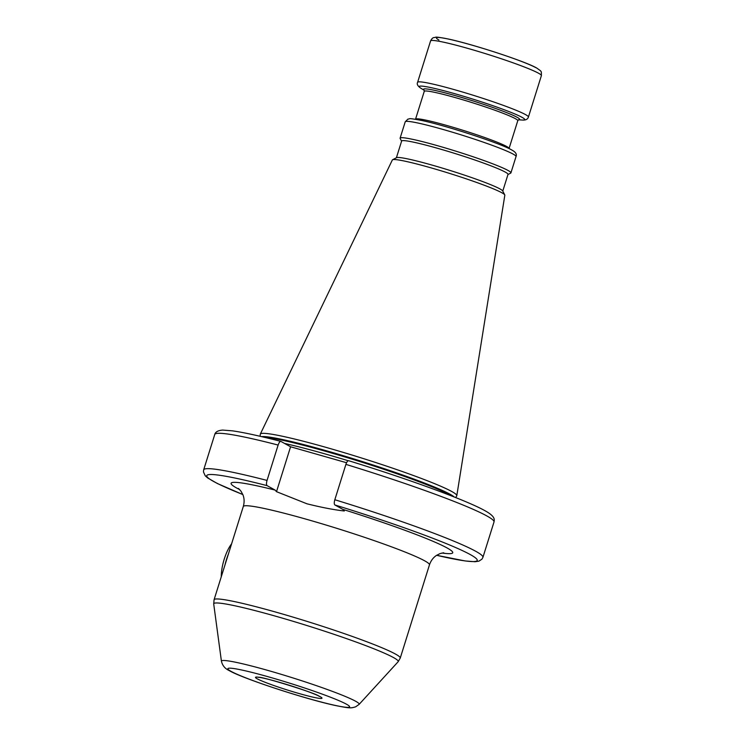 <?xml version="1.0" encoding="UTF-8"?>
<svg xmlns="http://www.w3.org/2000/svg" width="745" height="745" viewBox="0 0 745 745"><rect width="100%" height="100%" fill="white"/><g stroke="black" fill="none" stroke-linecap="round" stroke-linejoin="round"><path stroke-width="1.12" d="M405.233 121.798L407.915 119.107C410.728 119.06 406.118 117.468 422.62 120.671C447.242 125.933 500.575 143.366 511.694 149.95C515.587 151.971 517.039 154.159 516.043 156.525A58.063 4.256 17.4 0 0 513.258 154.159A58.063 4.256 -162.6 0 0 452.457 132.21A58.063 4.256 -162.6 0 0 405.233 121.798L400.102 138.151A58.063 4.256 -162.6 0 1 447.335 148.562A58.063 4.256 -162.6 0 1 508.137 170.512A58.063 4.256 17.4 0 1 510.921 172.877A58.063 4.256 17.4 0 1 510.679 173.129L507.96 174.535M400.102 138.151A58.063 4.256 -162.6 0 0 400.158 138.495L401.583 141.205M502.773 191.102L508.006 174.395A55.745 4.079 17.4 0 0 505.334 172.123A55.745 4.079 -162.6 0 0 446.972 151.049A55.745 4.079 -162.6 0 0 401.63 141.056L396.396 157.772M504.765 194.892A58.939 4.312 17.4 0 0 502 192.843A58.939 4.312 -162.6 0 0 442.334 171.182A58.939 4.312 -162.6 0 0 392.596 159.737L396.582 157.67A55.745 4.079 -162.6 0 1 443.629 168.491A55.745 4.079 -162.6 0 1 500.053 188.979A55.745 4.079 17.4 0 1 502.67 190.916L504.765 194.892A58.939 4.312 17.4 0 1 504.831 195.199L456.806 495.667A102.968 7.543 17.4 0 1 456.732 495.881L455.661 497.567M392.596 159.737A58.939 4.312 -162.6 0 0 392.364 159.951L260.312 434.093A102.968 7.543 -162.6 0 0 260.256 434.316L260.173 436.3M260.312 434.093A102.968 7.543 -162.6 0 1 344.553 452.783A102.968 7.543 -162.6 0 1 451.852 491.551A102.968 7.543 17.4 0 1 456.806 495.667M278.127 445.063A146.318 10.719 -162.6 0 0 214.756 434.465C215.407 431.914 218.034 430.452 222.643 430.079L232.366 430.834C243.475 432.398 259.623 435.918 280.818 441.385L280.958 441.44C279.99 441.226 279.049 442.437 278.127 445.063L267.045 480.423C266.291 483.142 266.31 484.883 267.101 485.647L275.101 490.08A116.127 8.502 -162.6 0 0 236.668 488.012A116.127 8.502 -162.6 0 0 239.76 489.633M345.904 464.377A146.318 10.719 -162.6 0 1 494.01 521.975C494.14 520.206 496.198 517.105 485.842 511.2C468.158 500.882 409.061 479.221 348.623 460.708L348.735 460.755C347.766 460.54 346.825 461.751 345.904 464.377L334.822 499.737C334.067 502.456 334.086 504.197 334.878 504.961L342.877 509.394L344.292 510.986C333.89 509.813 321.458 507.42 306.987 503.806L276.507 491.672L275.101 490.08M228.37 554.122A27.872 9.322 105.9 0 0 226.499 559.43A27.872 9.322 105.9 0 0 224.981 564.933M231.593 543.831A24.157 8.083 105.9 0 0 224.245 559.085A24.157 8.083 105.9 0 0 221.274 576.77M346.555 462.729L290.578 446.776L276.507 491.672M280.958 441.44L290.578 446.776M438.963 40.044A53.416 3.911 17.4 0 1 471.38 44.97A53.416 3.911 17.4 0 1 535.785 67.637M541.392 75.627C541.233 70.887 542.295 71.995 536.651 68C525.523 61.435 473.159 44.328 448.835 39.122C432.463 35.946 436.952 37.501 433.972 37.567C432.826 37.632 431.7 38.74 430.582 40.901A58.063 4.256 17.4 0 1 477.815 51.312A58.063 4.256 17.4 0 1 538.607 73.261A58.063 4.256 17.4 0 1 541.392 75.627L528.419 117.021A58.063 4.256 17.4 0 0 525.635 114.656A58.063 4.256 -162.6 0 0 464.843 92.706A58.063 4.256 -162.6 0 0 417.61 82.295C416.641 84.157 417.721 86.131 420.86 88.227A55.307 4.051 -162.6 0 1 457.011 94.345A55.307 4.051 -162.6 0 1 522.068 117.356A55.307 4.051 17.4 0 1 522.375 120.038C525.719 120.29 527.739 119.284 528.419 117.021M518.539 119.787A50.381 3.688 17.4 0 0 517.216 117.338A50.381 3.688 -162.6 0 0 459.944 96.962A50.381 3.688 -162.6 0 0 424.147 90.21M424.25 91.384A49.002 3.585 -162.6 0 1 464.116 100.165A49.002 3.585 -162.6 0 1 515.428 118.697A49.002 3.585 17.4 0 1 517.784 120.69L509.058 148.506A49.002 3.585 17.4 0 0 506.712 146.514A49.002 3.585 -162.6 0 0 455.4 127.982A49.002 3.585 -162.6 0 0 415.533 119.2L424.25 91.384L424.091 90.136M454.254 497.008A102.13 7.478 17.4 0 0 450.166 494.298A102.13 7.478 -162.6 0 0 350.681 457.942A102.13 7.478 -162.6 0 0 261.644 436.644M264.466 437.315A102.037 7.469 -162.6 0 1 356.659 460.55A102.037 7.469 -162.6 0 1 449.868 494.959A102.037 7.469 17.4 0 1 451.563 495.946M348.194 460.727A102.037 7.469 -162.6 0 0 284.553 443.433M267.101 485.647A141.671 10.374 -162.6 0 0 242.823 494.531M441.99 553.014A116.127 8.502 -162.6 0 0 447.158 547.994A116.127 8.502 -162.6 0 0 342.877 509.394M334.822 499.737A146.318 10.719 17.4 0 1 482.928 557.344L481.931 559.169L478.914 561.153L475.04 561.73L465.318 560.976L436.644 555.304A141.671 10.374 -162.6 0 0 465.7 552.194A141.671 10.374 -162.6 0 0 334.878 504.961M320.294 696.752A34.838 2.552 17.4 0 1 299.145 693.548A34.838 2.552 17.4 0 1 257.146 678.76A34.838 2.552 17.4 0 1 278.285 681.973A34.838 2.552 17.4 0 1 320.294 696.752M346.5 704.221A63.753 4.666 17.4 0 1 307.806 698.354A63.753 4.666 17.4 0 1 230.931 671.292A63.753 4.666 17.4 0 1 269.625 677.168A63.753 4.666 17.4 0 1 346.5 704.221M359.099 704.398L355.57 706.865C350.969 708.011 351.444 708.765 335.148 705.45C305.45 699.127 241.436 678.062 229.199 670.575C225.065 668.712 222.476 665.611 221.433 661.253A72.181 5.289 17.4 0 1 278.984 673.657A72.181 5.289 17.4 0 1 355.728 701.296A72.181 5.289 17.4 0 1 359.099 704.398L398.109 661.774L400.242 658.086A97.548 7.143 17.4 0 0 395.558 654.11A97.548 7.143 17.4 0 0 293.418 617.232A97.548 7.143 17.4 0 0 214.076 599.744L243.289 506.516C244.49 502.279 244.36 498.349 242.898 494.717L241.035 491.234L238.474 488.45M221.433 661.253L213.713 603.99A96.673 7.077 17.4 0 1 290.811 620.613A96.673 7.077 17.4 0 1 393.602 657.621A96.673 7.077 17.4 0 1 398.109 661.774M243.289 506.516A97.548 7.143 -162.6 0 1 322.632 524.005A97.548 7.143 -162.6 0 1 424.78 560.883A97.548 7.143 17.4 0 1 429.455 564.859L400.242 658.086M214.756 434.465L203.674 469.834A146.318 10.719 17.4 0 1 267.045 480.423M430.582 40.901L417.61 82.295M424.194 90.294L420.86 88.227M518.455 119.833L522.375 120.038M518.622 119.759L517.784 120.69M516.043 156.525L510.921 172.877M259.204 677.335L258.599 677.391C258.785 675.473 317.845 693.725 318.99 696.221L319.251 696.361M213.713 603.99L214.076 599.744M203.674 469.834L203.45 471.911L205.275 475.841L207.678 477.955L217.372 483.524L242.842 494.568M494.01 521.975L482.928 557.344M429.455 564.859C430.889 560.696 433.245 557.539 436.514 555.388L440.034 553.591L443.703 552.771"/></g></svg>
